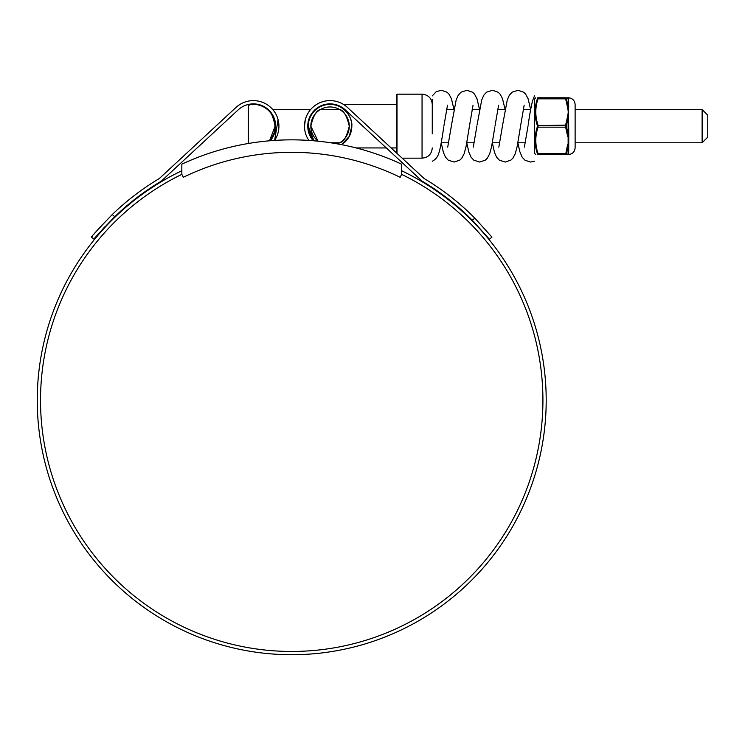 <?xml version="1.0" encoding="UTF-8"?>
<svg xmlns="http://www.w3.org/2000/svg" width="745" height="745" viewBox="0 0 745 745"><rect width="100%" height="100%" fill="white"/><g stroke="black" fill="none" stroke-linecap="round" stroke-linejoin="round"><path stroke-width="1.12" d="M401.611 164.17A260.396 260.396 0 0 0 181.836 164.17L181.836 174.358L183.27 177.301A247.927 247.927 0 0 1 400.177 177.301L401.611 174.358L401.611 164.17M702.125 109.552L707.75 115.177L707.75 137.155L702.125 142.779L702.125 109.552L575.121 109.552M275.166 126.166C273.005 115.95 270.444 110.409 267.464 109.552C270.444 110.409 273.005 115.941 275.166 126.166L269.513 140.805A21.773 21.773 0 0 0 250.497 104.589A2.552 2.552 0 0 0 248.281 107.122L248.281 143.506M401.611 174.358A251.205 251.205 0 0 1 291.723 651.456A251.205 251.205 0 0 1 181.836 174.358M474.826 218.136L491.951 237.152L489.418 239.22L472.283 220.213L474.826 218.136A258.254 258.254 0 0 0 424.091 178.502L347.431 107.429A25.554 25.554 0 0 0 308.84 140.414M304.5 126.166L305.357 119.61M472.283 220.213A254.986 254.986 0 0 0 422.117 181.137L345.205 109.822A22.285 22.285 0 0 0 307.769 126.166L308.756 119.61M401.611 170.726A254.473 254.473 0 0 1 291.723 654.725A254.473 254.473 0 0 1 181.836 170.726M284.255 654.613L278.332 654.371M274.113 654.119L272.512 653.998M283.202 654.585L282.653 654.566M310.05 654.063L311.633 653.952M296.873 654.678L299.695 654.604M311.485 653.961L306.763 654.278M301.148 654.557L299.49 654.613M288.511 654.706L295.756 654.697M285.316 654.65L281.247 654.51M274.691 119.61L275.007 131.558L270.249 140.74A22.285 22.285 0 0 0 268.871 110.139A22.285 22.285 0 0 0 238.242 109.822L161.32 181.137A254.986 254.986 0 0 0 114.832 216.609C100.109 231.909 93.181 239.443 94.028 239.22L91.495 237.152C90.648 237.385 97.576 229.842 112.272 214.532L114.711 216.721M313.198 140.74L307.769 126.166A22.285 22.285 0 0 0 313.198 140.74M278.09 119.61L274.598 140.414A25.554 25.554 0 0 0 236.016 107.429L222.867 119.61M236.016 107.429L159.356 178.502A258.254 258.254 0 0 0 112.272 214.532M102.251 224.776L98.88 228.473M95.882 231.9L94.047 234.06M92.538 235.876L91.495 237.152M94.028 239.22L95.071 237.944M96.617 236.091L104.756 226.88M287.356 654.687L282.308 654.557M396.498 152.921L396.498 94.68L397.01 94.168L397.01 153.395M334.803 104.393L330.054 104.393C340.828 103.425 352.804 115.391 351.826 126.166A21.773 21.773 0 0 0 330.054 104.393A21.773 21.773 0 0 0 308.281 126.166L313.934 140.805A21.773 21.773 0 0 1 308.281 126.166M337.457 143.897A19.221 19.221 0 0 0 349.275 126.166C346.844 136.493 343.659 142.025 339.72 142.779C343.669 142.025 346.844 136.493 349.275 126.166C346.835 115.829 343.65 110.297 339.72 109.552C343.659 110.307 346.844 115.838 349.275 126.166A19.221 19.221 0 0 0 330.054 106.954A19.221 19.221 0 0 0 310.833 126.166L318.068 141.187A19.221 19.221 0 0 1 310.833 126.166C313.263 115.838 316.448 110.307 320.387 109.552C316.448 110.307 313.263 115.848 310.833 126.166M341.536 144.66A21.773 21.773 0 0 0 351.826 126.166L349.275 136.391L341.536 144.66M397.01 157.856L396.498 157.381M568.77 145.694A0.792 0.549 180 0 0 568.128 145.964L566.312 154.113L568.128 154.159L568.128 117.98L566.219 126.166L568.128 134.351L568.77 134.24L568.677 154.168A0.792 0.782 -151 0 0 568.193 154.364L567.662 154.56A0.792 0.792 -90 0 0 568.193 154.364L568.351 154.56C572.467 154.159 574.721 151.906 575.121 147.789L575.121 104.542C574.721 100.426 572.467 98.172 568.351 97.772L568.77 134.24M537.247 154.56L538.039 154.56C535.059 154.56 535.059 154.56 538.039 154.56L538.039 153.572L538.039 154.56A0.792 0.764 -90 0 1 537.35 154.113L537.35 153.517C534.361 144.66 534.361 135.748 537.35 126.771L537.35 125.56C534.361 116.648 534.361 107.727 537.35 98.824L537.35 98.219C534.361 98.154 534.361 98.154 537.35 98.219C534.361 98.154 534.361 98.154 537.35 98.219A0.792 0.764 -90 0 1 538.039 97.772L538.039 98.759L538.039 97.772L565.623 97.772L565.623 98.759L565.623 97.772L568.128 98.182A0.792 0.773 180 0 0 568.77 98.564M567.392 98.191L566.312 98.219L566.312 98.824L537.35 98.824L535.171 109.552M568.007 154.15L568.128 154.159A0.792 0.773 180 0 1 568.77 153.768M566.312 125.56L565.623 125.169L567.662 116.043L568.193 116.183L568.128 117.98L568.77 118.092M567.662 116.043L568.351 111.964L567.662 107.895L568.193 107.951L568.193 97.977A0.792 0.792 -90 0 0 567.662 97.772M566.312 98.824L568.128 106.367A0.792 0.549 180 0 0 568.77 106.637M537.35 153.517L565.623 153.572L565.623 154.56L567.662 144.437M537.35 126.771L538.039 127.162C535.059 135.935 535.059 144.735 538.039 153.572M538.039 98.759C535.059 107.541 535.059 116.341 538.039 125.169L538.039 127.162L565.623 127.162L565.623 125.169L537.35 125.56M537.35 154.113C534.361 154.178 534.361 154.178 537.35 154.113M566.312 98.219A0.792 0.764 -90 0 0 565.623 97.772M566.312 126.771L565.623 127.162L567.662 136.298M566.312 153.517L565.623 153.572M566.312 154.113A0.792 0.764 90 0 1 565.623 154.56L538.039 154.56M538.039 97.772C535.059 97.772 535.059 97.772 538.039 97.772M567.662 154.56L565.623 154.56L567.662 154.56M534.491 99.187L534.491 133.839M517.877 142.844L519.814 151.58L522.143 157.167L524.964 160.194L530.487 162.056L534.491 161.199M432.268 133.839L432.268 99.187M397.01 94.168L422.052 94.168L422.052 158.163C428.254 157.558 431.662 154.15 432.268 147.938M535.767 97.772L534.593 99.001L534.491 152.93M568.351 97.772L568.193 97.977A0.792 0.782 151 0 0 568.677 98.163M568.677 108.118A0.792 0.503 -173.1 0 1 568.193 107.951L568.193 116.183L568.677 116.211M568.677 136.121L568.193 136.149L568.193 144.381A0.792 0.503 173.1 0 1 568.677 144.213M567.662 107.895L565.623 98.759M530.645 109.552L523.307 109.552M505.091 109.552L497.753 109.552M479.538 109.552L472.2 109.552M453.984 109.552L446.646 109.552M339.72 109.552L320.387 109.552M315.982 109.552L315.2 109.552M310.637 109.552L272.81 109.552M268.247 109.552L267.464 109.552M702.125 142.779L575.121 142.779M525.225 142.779L517.896 142.779M499.671 142.779L492.333 142.779M474.118 142.779L466.78 142.779M448.565 142.779L441.226 142.779M339.72 142.779L330.631 142.779M422.052 94.168C428.254 94.773 431.662 98.182 432.268 104.393M396.498 104.393L343.436 104.393M396.498 147.938L391.125 147.938M386.31 147.938L356.11 147.938M402.151 158.163L422.052 158.163M534.593 153.33L535.767 154.56M524.378 147.128L528.056 125.84M520.532 126.156L524.163 105.203M498.824 147.128L502.493 125.849M494.978 126.156L498.601 105.203M473.271 147.128L476.94 125.849M469.425 126.156L473.047 105.203M447.717 147.128L451.386 125.849M443.871 126.156L447.494 105.203M530.654 109.487L528.065 98.685L525.625 94.112L523.707 92.24L518.045 90.275L512.15 92.166L509.347 95.202L507.252 100.016L502.651 124.834M520.336 127.497L517.198 146.374L515.289 153.647L512.849 158.229L510.93 160.091L505.268 162.056L499.374 160.175L496.57 157.13L494.475 152.315L492.324 142.844M505.101 109.487L502.512 98.685L500.072 94.112L498.154 92.24L492.492 90.275L486.597 92.166L483.794 95.202L481.698 100.016L477.089 124.834M494.782 127.497L491.644 146.374L489.735 153.647L487.295 158.229L485.377 160.091L479.715 162.056L473.82 160.175L471.017 157.13L468.922 152.315L466.77 142.844M479.547 109.487L476.958 98.685L474.518 94.112L472.6 92.24L466.938 90.275L461.043 92.166L458.24 95.202L456.145 100.016L451.535 124.834M469.229 127.497L466.091 146.374L464.182 153.647L461.742 158.229L459.823 160.091L454.161 162.056L448.267 160.175L445.463 157.13L443.368 152.315L441.217 142.844M453.994 109.487L451.405 98.685L448.965 94.112L447.047 92.24L441.375 90.275L436.244 91.663L432.268 95.9M443.675 127.497C441.301 143.459 439.783 150.863 438.628 153.647C437.594 157.074 435.48 159.607 432.268 161.265M534.491 95.9L532.684 100.426C531.111 106.451 529.611 114.581 528.205 124.834"/></g></svg>

